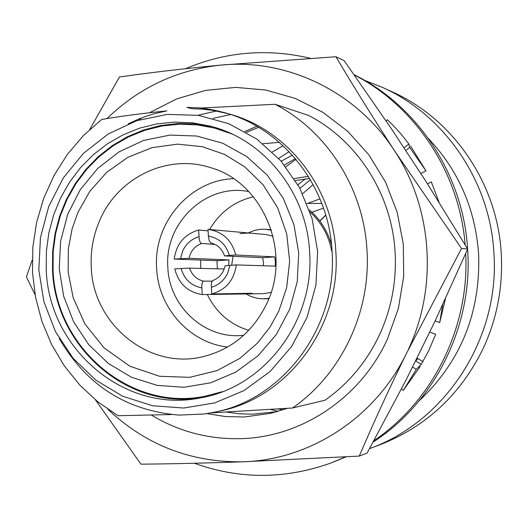 <?xml version="1.0" encoding="UTF-8"?>
<svg xmlns="http://www.w3.org/2000/svg" width="528" height="528" viewBox="0 0 528 528"><rect width="100%" height="100%" fill="white"/><g stroke="black" fill="none" stroke-linecap="round" stroke-linejoin="round"><path stroke-width="0.79" d="M283.041 409.84L277.972 408.969M213.015 118.391L230.696 114.517M277.101 411.675L252.351 414.209L239.349 413.754L226.466 412.091M275.068 104.287C327.063 131.083 363.752 188.595 366.993 250.351C371.012 312.041 341.279 374.306 292.552 407.986L325.057 400.211C348.777 383.42 366.993 361.495 379.691 334.429C391.512 308.471 396.647 281.134 395.109 252.424C392.047 194.561 357.535 140.626 308.537 115.414L275.068 104.287L200.442 108.042M59.156 338.336C86.315 385.103 126.271 410.692 179.032 415.1L204.211 413.998L214.87 412.13C283.892 398.719 337.643 326.33 332.072 251.335C328.99 186.879 283.576 128.911 225.37 112.86L214.533 110.18L206.296 108.755L198.007 107.818L186.919 107.349L191.704 108.689L202.052 109.105L212.362 110.299L227.627 113.533M225.37 112.86L229.885 114.167C287.681 130.106 332.765 187.631 335.828 251.585C341.359 325.994 288.004 397.822 219.463 411.147L214.87 412.13M149.516 112.735L176.537 98.954L205.583 90.387L235.732 87.371L266.026 90.077L295.462 98.492L323.05 112.405L347.833 131.419L368.927 154.922L385.585 182.167L397.181 212.216L403.293 244.042L403.689 276.547L398.35 308.576L387.473 339.022C360.98 397.419 302.399 436.722 242.035 438.616C209.51 439.639 179.315 431.812 151.47 415.14M287.305 408.349L271.174 413.233L244.292 417.001L225.449 416.552L206.87 413.609M317.638 251.513L315.929 285.087L307.045 317.387L291.476 346.711L270.079 371.521L244.028 390.562L214.718 402.917L183.678 408.032L152.506 405.742L122.753 396.264L95.858 380.153L73.102 358.268L55.526 331.716L43.923 301.811L38.821 269.973L40.445 237.719L48.701 206.573L63.241 178.009L83.391 153.404L108.24 133.98L136.627 120.734L167.198 114.391L198.455 115.361L228.829 123.684L256.76 139.042L280.764 160.717L299.541 187.645L312.068 218.447L317.638 251.513M428.36 138.448C458.542 170.471 475.292 208.956 478.619 253.909C480.658 312.536 460.838 361.515 419.146 400.838M212.573 126.76L195.235 123.895L177.725 123.506L160.354 125.565L143.431 130.033L127.255 136.805L112.094 145.741L98.215 156.691L85.84 169.435L75.174 183.757L66.403 199.406L59.657 216.104L55.051 233.567L52.655 251.5L52.51 269.597C54.879 347.114 128.436 411.365 203.075 397.373M309.619 252.041C306.827 192.581 264.099 139.366 210.052 126.073L192.449 122.806L174.623 122.074L156.902 123.875L139.603 128.165L123.044 134.838L107.507 143.761L93.265 154.757L80.553 167.633L69.59 182.14L60.568 198.02L53.618 215.002L48.873 232.775L46.398 251.044L46.24 269.485C48.589 348.638 124.582 413.794 200.515 397.881C264.29 387.328 314.767 321.017 309.619 252.041M493.911 252.925C500.082 337.781 445.936 421.417 369.574 448.615L379.493 444.919C425.964 426.895 460.535 394.72 483.226 348.394C497.072 318.41 503.078 286.816 501.25 253.618C497.534 183.566 453.136 118.879 391.895 91.7L382.147 87.272C444.715 115.031 490.109 181.223 493.911 252.925M222.671 391.611L205.161 396.191C130.284 411.787 55.374 347.563 53.044 269.544L53.203 251.368L55.645 233.363L60.324 215.84L67.168 199.102L76.072 183.447L86.876 169.138L99.409 156.446L113.454 145.596L128.773 136.798L145.101 130.211L162.155 125.974L179.626 124.179L197.208 124.879L214.573 128.086L231.713 133.881M205.247 396.178L222.123 391.816M298.703 252.919L297.251 281.668L289.654 309.335L276.349 334.468L258.047 355.766L235.745 372.141L210.626 382.807L183.995 387.275L157.212 385.394L131.617 377.322L108.458 363.528L88.836 344.744L73.663 321.922L63.65 296.182L59.242 268.772L60.634 240.992L67.769 214.177L80.309 189.598L97.693 168.458L119.11 151.8L143.55 140.474L169.831 135.102L196.68 136.013L222.73 143.233L246.655 156.473L267.194 175.098L283.252 198.205L293.951 224.598L298.703 252.919M233.521 178.688C189.638 180.147 153.186 223.179 156.631 268.29C158.261 307.751 189.532 342.863 227.614 347.035M331.762 251.341C328.779 235.686 321.559 222.592 310.108 212.065M253.42 196.786C234.379 201.333 219.793 212.243 209.675 229.515M200.719 260.073L200.713 268.402M248.787 191.558L248.041 191.433C205.669 183.361 164.149 223.351 167.851 267.551C169.217 306.742 205.135 339.596 242.992 335.346L243.738 335.267M269.003 298.313L262.713 298.841L257.347 298.32L250.866 296.413L246.041 293.938M264.066 298.835L268.871 298.663M217.318 268.805L217.001 260.693L228.934 259.908L188.998 258.304L174.214 259.07C176.372 243.903 184.503 234.221 198.601 230.03L199.214 238.92L199.835 241.474L200.924 243.368L215.127 244.471M274.751 256.885L262.654 257.684L224.829 255.922L229.337 255.4C226.07 244.504 219.087 238.055 208.395 236.049L208.012 229.363C222.565 231.541 231.812 240.082 235.759 254.978L274.751 256.885L275.352 261.492L275.279 266.145L236.326 264.898C234.095 280.21 225.878 289.905 211.669 293.984L252.16 293.264L246.576 293.938L263.637 293.614L271.095 292.439M246.576 293.938L202.244 294.558C187.763 292.235 178.603 283.681 174.761 268.904L181.084 268.495C184.285 279.325 191.215 285.787 201.868 287.879C201.755 283.826 202.303 281.576 203.518 281.134C196.627 279.418 191.974 275.088 189.552 268.132L181.084 268.495M262.654 257.684L263.492 262.264L263.366 265.762M233.053 256.304L231.673 265.201M228.703 265.399L228.934 259.908M308.088 203.26L319.988 198.865M323.532 208.138L311.982 212.249M306.94 203.392L321.823 203.452M208.395 236.049L209.213 240.748L210.778 242.933M225.113 265.769L236.326 264.898M211.669 293.984L211.312 284.526L211.82 281.794L212.751 280.559C219.292 278.058 223.41 273.128 225.106 265.769M211.292 287.291C218.764 285.113 224.242 280.375 227.72 273.075L229.904 265.32M212.111 281.16L203.518 281.134M189.552 268.132L224.235 268.976M201.868 287.879L202.244 294.558M217.001 260.693L174.214 259.07M243.316 293.806L243.296 293.423M235.759 254.978L229.337 255.4M198.601 230.03L208.098 230.848M239.89 233.607L248.721 232.993L208.012 229.363M273.068 236.207L265.716 234.505L248.714 232.993M248.186 232.947L254.47 230.419L259.769 229.376L265.162 229.225L271.399 230.195M305.342 178.814L297.944 184.767M271.286 229.838L266.508 229.33M296.003 159.324L285.833 166.802M331.591 245.091C327.644 230.98 320.245 219.265 309.388 209.946M289.146 151.675L278.665 158.387M207.293 294.466C216.163 312.51 229.977 324.482 248.734 330.383M295.37 158.572L284.427 165.046M292.373 155.146L281.219 161.238M283.094 145.721L272.369 151.972M231.185 133.637L214.652 128.106M364.696 80.388L382.147 87.272M197.941 115.282L216.454 110.992M141.999 117.77L138.937 119.988M394.343 150.473C372.827 117.46 353.364 86.222 335.96 56.74L220.816 65.096C286.948 58.364 356.162 91.403 394.343 150.473L394.383 150.526C432.379 207.662 438.055 286.506 408.428 349.285M406.369 353.588C375.388 417.542 310.167 459.848 243.382 461.769L359.284 456.08C373.164 423.548 388.859 389.387 406.369 353.588L461.538 248.444L394.383 150.526M95.548 399.967L140.956 464.165C171.778 463.901 205.9 463.102 243.316 461.776C191.077 462.634 145.919 445.13 107.851 409.266M32.234 259.987L26.4 276.863L35.079 294.743M106.993 118.602C138.923 87.668 176.847 69.835 220.757 65.102C183.658 68.666 149.893 72.626 119.46 76.996L89.753 129.439M128.238 123.842L138.877 118.991L147.094 115.949L155.47 113.421L166.855 110.88C141.418 113.494 119.678 116.365 101.647 119.48L83.186 135.802L67.168 154.678L53.909 175.712L43.646 198.469L36.577 222.493L32.835 247.302L32.492 272.402L35.548 297.29L41.956 321.473L51.592 344.474L64.284 365.818L79.794 385.07L97.819 401.821L118.015 415.708L171.541 414.546M335.96 56.74L344.131 60.621L391.037 128.205L426.301 181.969L467.669 249.051L434.636 322.034L405.933 380.252L367.099 453.11L359.284 456.08M461.538 248.444L467.669 249.051M262.937 143.708L279.352 142.362M246.385 132.33L258.608 127.334M211.114 412.889L292.552 407.986M294.215 178.609L308.326 176.312M294.202 178.583L308.319 176.293M309.632 178.431L295.449 180.569M467.63 249.15L467.709 250.43C472.804 326.258 434.61 402.613 373.19 442.009M346.144 456.845L330.739 463.069C284.823 479.391 239.375 479.457 194.403 463.261M465.716 253.539C469.498 327.32 432.828 401.089 373.91 440.689M345.517 456.878L330.739 463.069M354.07 74.666C417.595 105.818 463.129 174.583 467.617 248.959M403.973 147.926L408.883 143.992L409.655 147.411L405.709 150.566M386.173 121.018L387.314 119.678L392.687 124.938L401.181 134.191L408.883 143.992M415.529 360.782L421.212 364.412L416.275 369.376L412.487 366.953M429.68 332.086L435.725 334.257L428.663 350.764L421.212 364.412M185.599 68.686C225.753 51.678 267.287 48.2 310.213 58.252M354.248 74.917C415.483 106.313 459.466 172.663 465.155 244.853M422.994 361.64L416.889 358.03M410.586 146.051L425.997 170.881L420.776 173.547M427.508 183.863L431.323 181.922L439.025 202.151M445.408 298.934L439.705 322.562L435.151 320.938M420.169 366.511L403.3 390.397L401.544 388.773M425.997 170.881L409.655 147.411M439.705 322.562L442.702 304.808M403.3 390.397L416.275 369.376M278.751 311.223L286.645 287.734L289.667 261.367L286.737 233.917L277.609 207.662L263.089 184.8L244.768 166.855L224.558 154.4L202.369 146.725L177.665 144.131L152.117 147.629L127.756 157.357L106.531 172.484L89.786 191.393L78.019 212.197L72.131 228.763L68.369 248.701L68.145 271.927L73.148 297.62L84.896 323.921L104.089 347.899L129.848 366.221L159.575 376.286L189.743 377.335L217.166 370.564L239.91 358.321L257.426 343.134L270.092 326.997L278.751 311.223M266.845 303.422C253.249 331.399 232.247 349.081 203.841 356.473C149.708 370.676 92.915 324.641 91.252 267.221C90.427 250.879 93.265 235.257 99.759 220.348C117.797 177.619 167.369 153.45 210.474 167.614C262.37 181.876 292.182 251.196 266.937 303.224M188.998 258.304C190.621 251.084 194.753 246.173 201.392 243.58M325.75 215.048L319.763 220.895M198.977 236.702C191.552 238.946 186.12 243.692 182.681 250.939L180.53 258.647M313.163 184.595L302.643 193.677M310.385 179.698L299.95 188.404M256.793 126.271L244.933 131.492M417.74 358.532L415.813 360.967M330.092 240.24L331.056 240.326M210.712 242.926C217.43 244.523 222.044 248.84 224.545 255.875M325.796 215.219L319.882 221.06M270.494 409.457L278.368 411.305"/></g></svg>
